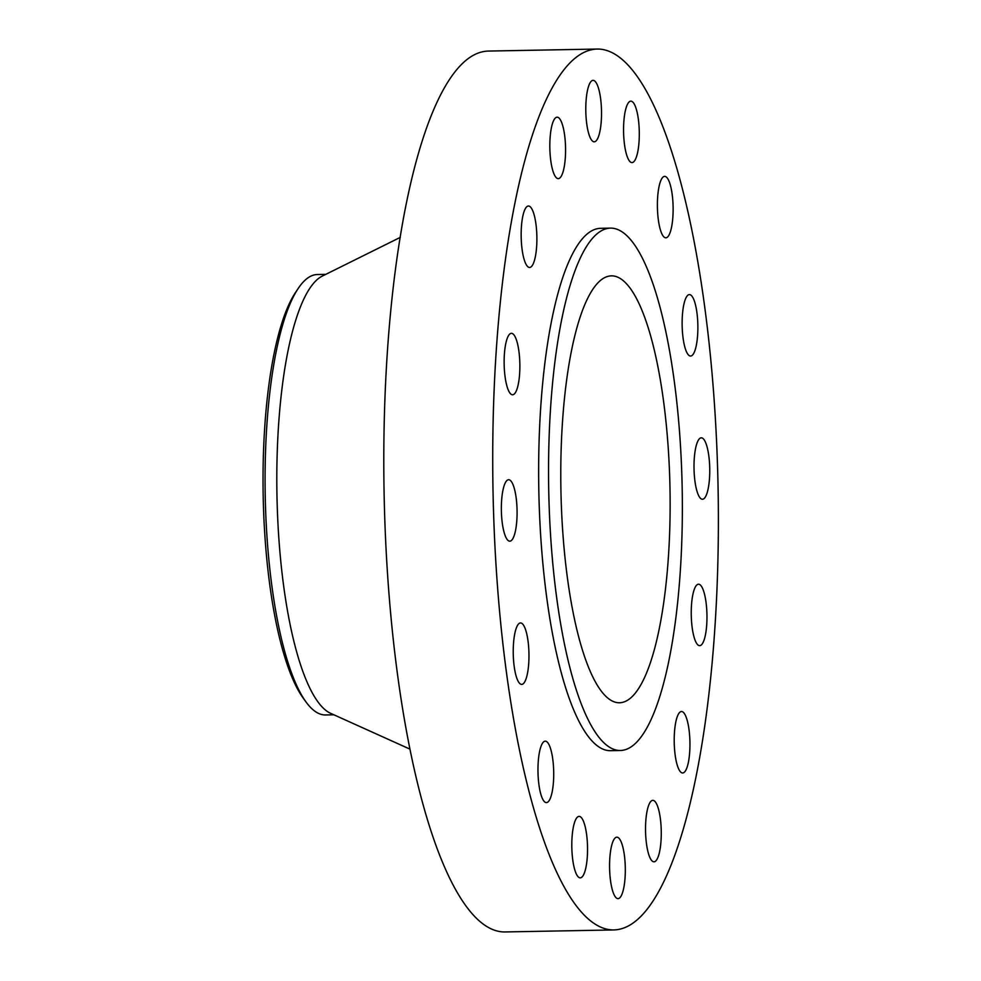 <?xml version="1.0" encoding="UTF-8"?>
<svg xmlns="http://www.w3.org/2000/svg" width="981" height="981" viewBox="0 0 981 981"><rect width="100%" height="100%" fill="white"/><g stroke="black" fill="none" stroke-linecap="round" stroke-linejoin="round"><path stroke-width="1.47" d="M546.809 802.568A30.73 7.848 88.9 0 0 553.676 770.968A30.73 7.848 88.9 0 0 545.277 741.158A30.73 7.848 88.9 0 0 544.884 741.207A30.73 7.848 88.9 0 0 538.005 772.82A30.73 7.848 88.9 0 0 546.417 802.617A30.73 7.848 88.9 0 0 546.809 802.568M522.064 684.358A30.73 7.848 88.9 0 0 528.931 652.745A30.73 7.848 88.9 0 0 520.531 622.947A30.73 7.848 88.9 0 0 520.138 622.984A30.73 7.848 88.9 0 0 513.271 654.597A30.73 7.848 88.9 0 0 521.671 684.395A30.73 7.848 88.9 0 0 522.064 684.358M510.181 541.132A30.73 7.848 88.9 0 0 517.048 509.531A30.73 7.848 88.9 0 0 508.649 479.721A30.73 7.848 88.9 0 0 508.256 479.77A30.73 7.848 88.9 0 0 501.389 511.371A30.73 7.848 88.9 0 0 509.789 541.181A30.73 7.848 88.9 0 0 510.181 541.132M512.965 394.73A30.73 7.848 88.9 0 0 519.832 363.129A30.73 7.848 88.9 0 0 511.432 333.319A30.73 7.848 88.9 0 0 511.04 333.368A30.73 7.848 88.9 0 0 504.173 364.969A30.73 7.848 88.9 0 0 512.572 394.779A30.73 7.848 88.9 0 0 512.965 394.73M529.985 267.421A30.73 7.848 88.9 0 0 536.852 235.82A30.73 7.848 88.9 0 0 528.452 206.01A30.73 7.848 88.9 0 0 528.06 206.059A30.73 7.848 88.9 0 0 521.193 237.66A30.73 7.848 88.9 0 0 529.593 267.47A30.73 7.848 88.9 0 0 529.985 267.421M558.667 178.591A30.73 7.848 88.9 0 0 565.534 146.991A30.73 7.848 88.9 0 0 557.134 117.18A30.73 7.848 88.9 0 0 556.73 117.23A30.73 7.848 88.9 0 0 549.863 148.83A30.73 7.848 88.9 0 0 558.263 178.64A30.73 7.848 88.9 0 0 558.667 178.591M594.621 141.767A30.73 7.848 88.9 0 0 601.488 110.166A30.73 7.848 88.9 0 0 593.088 80.356A30.73 7.848 88.9 0 0 592.696 80.405A30.73 7.848 88.9 0 0 585.829 112.006A30.73 7.848 88.9 0 0 594.228 141.816A30.73 7.848 88.9 0 0 594.621 141.767M632.389 162.552A30.73 7.848 88.9 0 0 639.256 130.939A30.73 7.848 88.9 0 0 630.857 101.141A30.73 7.848 88.9 0 0 630.464 101.19A30.73 7.848 88.9 0 0 623.597 132.791A30.73 7.848 88.9 0 0 631.997 162.601A30.73 7.848 88.9 0 0 632.389 162.552M666.222 237.782A30.73 7.848 88.9 0 0 673.089 206.169A30.73 7.848 88.9 0 0 664.689 176.372A30.73 7.848 88.9 0 0 664.296 176.408A30.73 7.848 88.9 0 0 657.429 208.021A30.73 7.848 88.9 0 0 665.829 237.819A30.73 7.848 88.9 0 0 666.222 237.782M690.967 356.005A30.73 7.848 88.9 0 0 697.834 324.392A30.73 7.848 88.9 0 0 689.435 294.594A30.73 7.848 88.9 0 0 689.03 294.631A30.73 7.848 88.9 0 0 682.163 326.244A30.73 7.848 88.9 0 0 690.563 356.042A30.73 7.848 88.9 0 0 690.967 356.005M702.85 499.219A30.73 7.848 88.9 0 0 709.717 467.606A30.73 7.848 88.9 0 0 701.317 437.808A30.73 7.848 88.9 0 0 700.925 437.857A30.73 7.848 88.9 0 0 694.045 469.458A30.73 7.848 88.9 0 0 702.457 499.255A30.73 7.848 88.9 0 0 702.85 499.219M700.066 645.621A30.73 7.848 88.9 0 0 706.933 614.02A30.73 7.848 88.9 0 0 698.533 584.21A30.73 7.848 88.9 0 0 698.141 584.259A30.73 7.848 88.9 0 0 691.274 615.86A30.73 7.848 88.9 0 0 699.674 645.67A30.73 7.848 88.9 0 0 700.066 645.621M683.046 772.93A30.73 7.848 88.9 0 0 689.913 741.329A30.73 7.848 88.9 0 0 681.513 711.519A30.73 7.848 88.9 0 0 681.108 711.568A30.73 7.848 88.9 0 0 674.241 743.169A30.73 7.848 88.9 0 0 682.641 772.979A30.73 7.848 88.9 0 0 683.046 772.93M654.364 861.759A30.73 7.848 88.9 0 0 661.231 830.159A30.73 7.848 88.9 0 0 652.831 800.349A30.73 7.848 88.9 0 0 652.439 800.398A30.73 7.848 88.9 0 0 645.572 831.998A30.73 7.848 88.9 0 0 653.971 861.808A30.73 7.848 88.9 0 0 654.364 861.759M580.642 877.799A30.73 7.848 88.9 0 0 587.509 846.198A30.73 7.848 88.9 0 0 579.109 816.388A30.73 7.848 88.9 0 0 578.704 816.437A30.73 7.848 88.9 0 0 571.837 848.038A30.73 7.848 88.9 0 0 580.237 877.848A30.73 7.848 88.9 0 0 580.642 877.799M618.41 898.584A30.73 7.848 88.9 0 0 625.277 866.983A30.73 7.848 88.9 0 0 616.877 837.173A30.73 7.848 88.9 0 0 616.485 837.222A30.73 7.848 88.9 0 0 609.606 868.823A30.73 7.848 88.9 0 0 618.005 898.633A30.73 7.848 88.9 0 0 618.41 898.584M325.753 274.361L317.415 274.521A220.259 56.26 88.9 0 0 314.57 274.852A220.259 56.26 88.9 0 0 298.285 288.34L295.612 292.338A216.053 55.194 88.9 0 0 263.178 495.822A216.053 55.194 88.9 0 0 303.104 697.969L305.925 701.856A220.259 56.26 88.9 0 0 325.545 714.965L333.896 714.806M298.285 288.34A220.259 56.26 88.9 0 0 265.226 495.785A220.259 56.26 88.9 0 0 305.925 701.856M400.309 237.365L322.418 276.029A220.259 56.26 88.9 0 0 276.961 495.564A220.259 56.26 88.9 0 0 330.499 713.273L409.764 749.043M597.417 49.05L488.477 51.061A440.518 112.533 88.9 0 0 482.799 51.735A440.518 112.533 88.9 0 0 384.356 504.725A440.518 112.533 88.9 0 0 504.761 931.95L613.689 929.939A440.518 112.533 88.9 0 0 619.367 929.265A440.518 112.533 88.9 0 0 717.822 476.276A440.518 112.533 88.9 0 0 597.417 49.05A440.518 112.533 88.9 0 0 591.727 49.724A440.518 112.533 88.9 0 0 493.284 502.713A440.518 112.533 88.9 0 0 613.689 929.939M610.623 228.119L600.728 228.303A261.24 66.733 88.9 0 0 597.355 228.696A261.24 66.733 88.9 0 0 538.974 497.33A261.24 66.733 88.9 0 0 610.378 750.686L620.286 750.502A261.24 66.733 88.9 0 0 623.646 750.109A261.24 66.733 88.9 0 0 682.028 481.463A261.24 66.733 88.9 0 0 610.623 228.119A261.24 66.733 88.9 0 0 607.264 228.512A261.24 66.733 88.9 0 0 548.882 497.159A261.24 66.733 88.9 0 0 620.286 750.502M622.15 702.445A213.502 54.531 88.9 0 0 669.864 482.897A213.502 54.531 88.9 0 0 611.506 275.845A213.502 54.531 88.9 0 0 608.76 276.176A213.502 54.531 88.9 0 0 561.046 495.724A213.502 54.531 88.9 0 0 619.403 702.776A213.502 54.531 88.9 0 0 622.15 702.445"/></g></svg>
